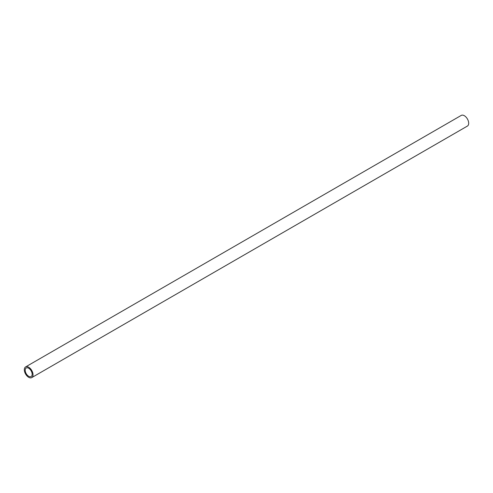 <?xml version="1.0" encoding="UTF-8"?>
<svg xmlns="http://www.w3.org/2000/svg" width="493" height="493" viewBox="0 0 493 493"><rect width="100%" height="100%" fill="white"/><g stroke="black" fill="none" stroke-linecap="round" stroke-linejoin="round"><path stroke-width="0.74" d="M25.593 366.928L461.245 115.405A6.162 3.556 60 0 1 464.326 115.707A6.162 3.556 60 0 1 468.35 121.136A6.162 3.556 60 0 1 467.407 126.072L31.755 377.595A6.162 3.556 -120 0 0 32.698 372.659A6.162 3.556 -120 0 0 28.674 367.23A6.162 3.556 -120 0 0 25.593 366.928A6.162 3.556 -120 0 0 24.65 371.864A6.162 3.556 -120 0 0 28.674 377.293A6.162 3.556 -120 0 0 31.755 377.595M28.674 368.234A4.93 2.847 60 0 1 31.897 372.579A4.93 2.847 60 0 1 31.139 376.529A4.93 2.847 60 0 1 28.674 376.282A4.93 2.847 60 0 1 25.457 371.944A4.93 2.847 60 0 1 26.209 367.994A4.93 2.847 60 0 1 28.674 368.234"/></g></svg>
